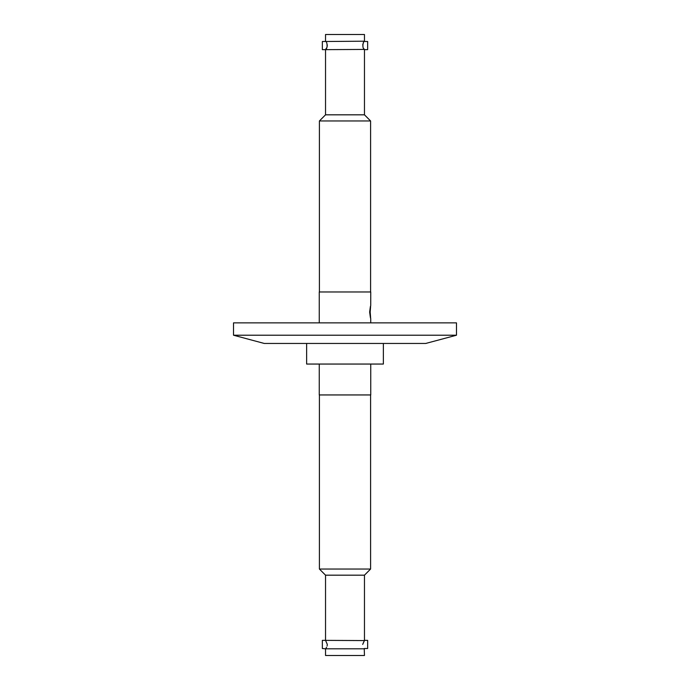 <?xml version="1.0" encoding="UTF-8"?>
<svg xmlns="http://www.w3.org/2000/svg" width="690" height="690" viewBox="0 0 690 690"><rect width="100%" height="100%" fill="white"/><g stroke="black" fill="none" stroke-linecap="round" stroke-linejoin="round"><path stroke-width="1.03" d="M325.533 575.175L364.467 575.175L370.59 569.043L319.41 569.043L325.533 575.175L325.533 640.355L327.31 644.426C325.68 649.687 325.68 649.687 327.31 644.426L327.112 646.047M326.577 647.315L325.965 648.255M325.559 648.807L322.342 648.505L322.342 640.355L364.423 640.57L362.69 644.426C364.32 649.687 364.32 649.687 362.69 644.426L364.467 640.355L367.658 640.355L367.658 648.505L364.234 648.505L364.467 655.5L325.533 655.5L325.533 648.807L364.467 648.807M326.741 47.748L325.577 49.43C328.147 48.429 326.948 41.21 325.766 41.495L322.342 41.495L322.342 49.646L325.533 49.646L325.533 114.825L364.467 114.825L364.467 49.646L367.658 49.646L367.658 41.495L364.234 41.495C363.052 41.219 361.853 48.429 364.423 49.43L363.872 48.757M362.707 44.902L363.527 42.495M364.423 49.43L325.533 49.646M306.636 343.456L306.636 364.053L383.364 364.053L383.364 343.456M319.254 364.053L319.254 394.947L370.746 394.947L370.746 364.053M364.467 575.175L364.467 640.355M233.522 335.219L264.27 343.456L425.73 343.456L456.478 335.219L233.522 335.219L233.522 322.86L456.478 322.86L456.478 335.219M370.176 312.044C370.884 320.35 370.711 320.35 369.642 312.044C370.711 303.738 370.884 303.738 370.176 312.044C370.884 320.35 370.711 320.35 369.642 312.044C370.711 303.738 370.884 303.738 370.176 312.044M370.746 322.86L370.728 318.478M370.728 305.61L370.746 291.965L319.254 291.965L319.254 322.86M319.41 291.965L319.41 120.957L370.59 120.957L370.59 291.965M327.284 44.867L327.189 46.454M325.533 41.193L325.533 34.5L364.467 34.5L364.467 41.193L325.766 41.495M370.59 569.043L370.59 394.947M364.467 114.825L370.59 120.957M325.533 114.825L319.41 120.957M319.41 569.043L319.41 394.947"/></g></svg>

